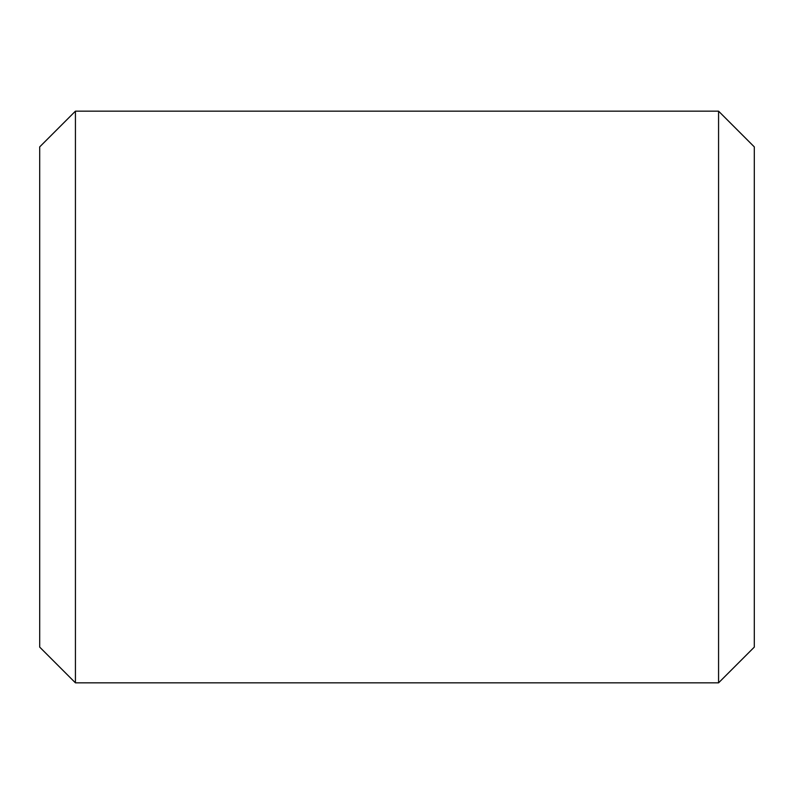 <?xml version="1.0" encoding="UTF-8"?>
<svg xmlns="http://www.w3.org/2000/svg" width="794" height="794" viewBox="0 0 794 794"><rect width="100%" height="100%" fill="white"/><g stroke="black" fill="none" stroke-linecap="round" stroke-linejoin="round"><path stroke-width="1.19" d="M718.57 682.84L718.57 111.16L754.3 146.89L754.3 647.11L718.57 682.84L75.43 682.84L75.43 111.16L39.7 146.89L39.7 647.11L75.43 682.84M718.57 111.16L75.43 111.16"/></g></svg>
